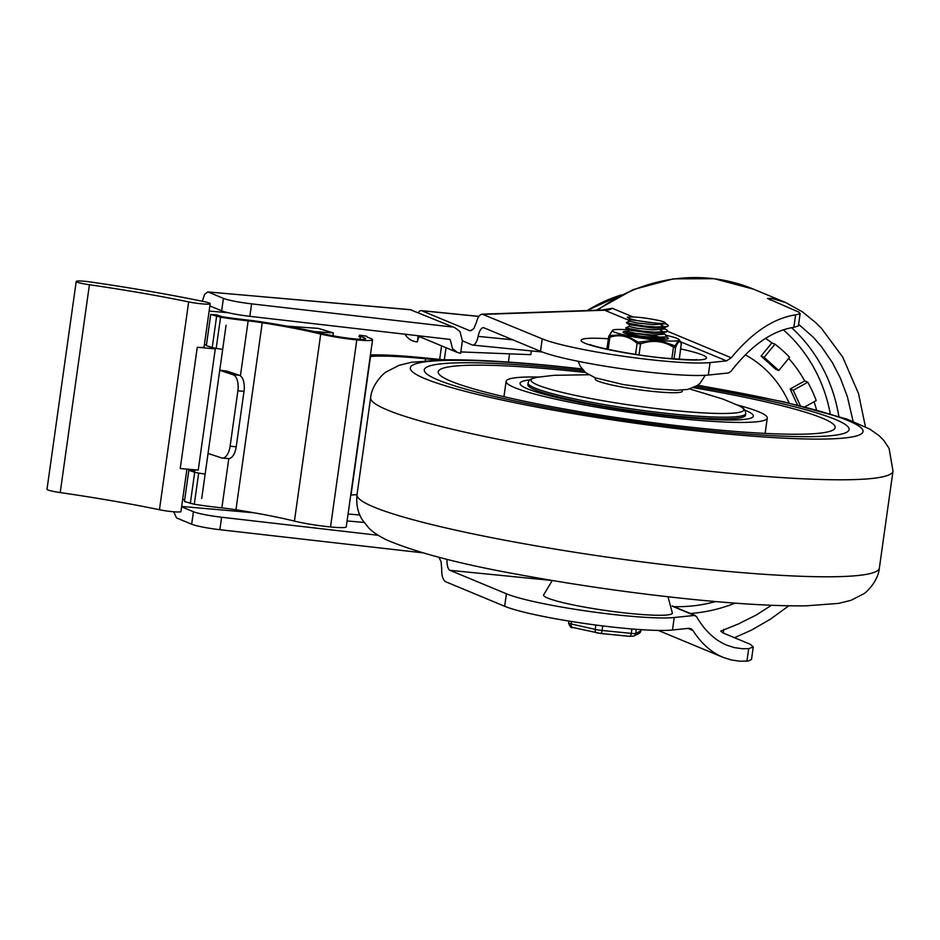 <?xml version="1.0" encoding="UTF-8"?>
<svg xmlns="http://www.w3.org/2000/svg" width="940" height="940" viewBox="0 0 940 940"><rect width="100%" height="100%" fill="white"/><g stroke="black" fill="none" stroke-linecap="round" stroke-linejoin="round"><path stroke-width="1.41" d="M771.881 342.889L774.971 344.169A137.146 126.888 -67.4 0 1 789.588 357.329L778.778 370.524L775.7 369.244L761.071 356.072L771.881 342.889A137.146 126.888 112.6 0 0 766.312 338.894A137.146 126.888 112.6 0 0 765.524 338.377M797.508 405.022L790.152 389.007L804.711 380.923A137.146 126.888 112.6 0 0 788.695 358.422M804.711 380.923L807.789 382.204A137.146 126.888 -67.4 0 1 816.214 400.569L804.934 406.832M816.531 409.84A137.146 126.888 112.6 0 0 814.028 401.779M790.152 389.007L793.243 390.288L807.789 382.204M800.316 405.692L793.243 390.288M761.071 356.072L764.15 357.353L774.971 344.169M778.778 370.524L764.15 357.353M202.288 301.258L204.603 294.396L207.74 291.929L410.463 309.765L455.054 327.79L460.001 331.609L462.374 340.832L472.28 344.957A12.655 4.63 -84.3 0 0 472.785 345.086A12.655 4.63 -84.3 0 0 475.934 342.606A12.655 4.63 -84.3 0 0 478.119 336.379A12.655 4.63 95.7 0 1 483.454 327.684A12.655 4.63 95.7 0 1 483.947 327.813L540.488 351.313A91.427 9.388 8 0 0 623.102 368.927A91.427 9.388 8 0 0 708.314 375.048L710.064 362.582A91.427 9.388 -172 0 1 624.853 356.46A91.427 9.388 -172 0 1 542.239 338.846L482.244 314.171C479.635 314.536 477.673 317.297 476.38 322.467L473.866 328.554L470.529 330.762L469.365 330.539L421.743 310.74A12.655 4.63 -84.3 0 0 421.249 310.611A12.655 4.63 -84.3 0 0 418.429 312.562M438.863 557.255L441.095 561.697L441.718 569.088C441.541 575.821 442.905 580.062 445.819 581.801L504.651 606.265A91.427 9.388 8 0 0 587.277 623.866A91.427 9.388 8 0 0 672.488 630L674.239 617.521A91.427 9.388 -172 0 1 589.028 611.4A91.427 9.388 -172 0 1 506.413 593.786L449.99 570.333A12.655 4.63 95.7 0 1 447.37 565.375A12.655 4.63 95.7 0 1 447.005 559.312M674.239 617.521L694.46 615.43L696.552 616.675C704.659 630.587 714.682 640.058 726.608 645.11L734.222 647.566L742.154 648.718L748.698 648.694L753.269 646.932L751.507 659.469L748.381 661.02L739.851 661.208L731.25 659.962L722.989 657.318C711.286 652.384 701.275 643.442 692.933 630.493L691.135 628.743L688.902 628.296L672.488 630M668.011 596.771L672.394 613.127A65.06 6.686 -172 0 1 630.764 613.55A65.06 6.686 -172 0 1 543.555 595.02L552.274 580.509L449.99 570.333M788.778 605.795L770.483 619.155L751.283 630.223L734.481 637.696M604.138 309.977L604.632 310.224A12.655 11.715 112.6 0 0 608.556 309.918A12.655 11.715 112.6 0 0 612.234 308.285L601.647 310.071M710.064 362.582L726.479 360.889L731.261 357.776C752 332.572 773.456 318.261 795.616 314.841L799.811 313.843L799 312.186L767.522 298.45L772.386 298.567L785.629 302.515L802.502 311.892L815.803 322.726L821.666 328.589L842.675 357.047L858.49 393.461L865.423 426.748M753.269 646.932L750.343 644.311L722.813 632.855L720.757 631.128L738.758 623.796L756.5 614.866L771.482 605.278M800.14 313.42L798.389 325.933L793.854 327.32C772.045 330.798 751.119 345.438 731.05 371.241L728.535 372.957L708.314 375.048M404.976 334.217C407.913 338.894 412.049 341.467 417.36 341.913L418.183 336.132M853.085 421.332L847.375 396.668L840.431 378.244L832.382 362.652L821.513 346.719L813.523 337.472L798.612 324.288M410.463 309.765L455.054 327.79M232.92 313.737A24.616 2.526 8 0 0 249.852 316.334L251.603 303.855A24.616 2.526 -172 0 1 234.671 301.27A24.616 2.526 -172 0 1 223.415 298.356L221.664 310.823A24.616 2.526 8 0 0 232.92 313.737M219.854 529.702A24.616 2.526 -172 0 1 202.934 527.117A24.616 2.526 -172 0 1 191.666 524.203L193.429 511.736A24.616 2.526 8 0 0 204.685 514.638A24.616 2.526 8 0 0 221.617 517.235L219.854 529.702L422.612 552.814M173.7 511.783L176.52 517.905L191.666 524.203M462.374 340.832L460.623 353.311L457.463 352.477L452.528 348.658L450.154 339.422L249.852 316.334M457.463 352.477L416.972 335.603M417.36 341.913C418.03 338.177 419.064 336.414 420.474 336.614M221.664 310.823L209.855 305.911M193.429 511.736L181.62 506.825M378.115 535.283L221.617 517.235M208.269 292.058L223.415 298.356M441.577 345.861L439.673 359.409M444.315 359.832L446.018 347.706M508.411 362.065L509.562 353.839M451.788 326.944L251.603 303.855M531.359 350.902L530.83 354.674L460.823 351.924M77.104 282.094A14.065 1.445 -172 0 1 76.21 281.436A14.065 1.445 -172 0 1 90.863 282.035A231.628 23.782 -172 0 1 203.816 301.564A14.065 1.445 -172 0 1 209.268 303.032A14.065 1.445 -172 0 1 210.161 303.702A14.065 1.445 -172 0 1 202.793 303.937A14.065 1.445 -172 0 1 188.658 301.904A203.498 20.892 8 0 0 89.417 284.75A14.065 1.445 -172 0 1 77.104 282.094M76.21 281.436L47 489.27A14.065 1.445 8 0 0 47.905 489.928A14.065 1.445 8 0 0 60.207 492.584A203.498 20.892 -172 0 1 159.447 509.738A14.065 1.445 8 0 0 173.595 511.771A14.065 1.445 8 0 0 180.95 511.536L186.919 469.107M215.284 348.869L197.271 347.283L180.233 468.52L198.246 470.106L215.284 348.869L209.197 346.555M191.772 470.552L191.913 469.542M201.724 498.459L226.058 325.264M287.005 326.145L318.272 328.377L333.383 332.936L332.983 335.791M333.383 332.936L314.207 331.562M204.403 344.663L206.459 344.851M197.271 347.283A14.065 1.445 8 0 0 204.074 347.001L210.161 303.702M222.322 458.074L228.455 458.579A14.065 6.827 -85.3 0 0 232.909 455.912A14.065 6.827 -85.3 0 0 236.222 446.759L244.012 391.334A14.065 6.827 -85.3 0 0 243.46 380.9A14.065 6.827 -85.3 0 0 239.347 375.283L233.214 374.778A14.065 6.827 94.7 0 1 237.327 380.395A14.065 6.827 94.7 0 1 237.891 390.829L230.1 446.253A14.065 6.827 94.7 0 1 226.787 455.406A14.065 6.827 94.7 0 1 222.322 458.074A14.065 6.827 94.7 0 1 221.535 457.909L208.046 453.421M359.01 336.661L359.503 335.18L366.482 336.144L359.503 335.18A114.386 11.75 -172 0 0 360.384 336.191L364.462 337.93A17.578 1.81 8 0 1 365.589 338.753A17.578 1.81 8 0 1 354.345 338.87A27.096 2.785 8 0 1 325.698 334.229A114.386 11.75 -172 0 0 263.388 322.173A39.974 4.101 -172 0 0 246.28 319.894A63.285 6.498 8 0 1 222.322 316.757L216.858 314.935L210.736 314.43L220.571 317.227A70.312 7.215 -172 0 0 248.148 320.857A32.947 3.384 8 0 1 262.237 322.737A107.348 11.022 8 0 1 320.716 334.053A34.122 3.502 -172 0 0 356.801 339.892A24.616 2.526 -172 0 0 372.557 339.74L346.272 526.788A24.616 2.526 8 0 1 330.516 526.952L356.801 339.892M370.419 354.956A106.267 10.916 -172 0 1 423.153 357.764L443.927 359.832M437.582 359.985L425.597 358.786A99.24 10.187 8 0 0 370.501 356.495A107.348 11.022 8 0 0 370.196 356.53M350.726 495.086A107.348 11.022 -172 0 1 351.031 495.051A99.24 10.187 -172 0 1 357.012 494.71M190.315 503.44L194.697 472.268L188.822 470.305L184.451 501.49L194.286 504.275A70.312 7.215 8 0 0 221.863 507.906A32.947 3.384 -172 0 1 235.952 509.786A107.348 11.022 -172 0 1 294.432 521.101A34.122 3.502 8 0 0 330.516 526.952M366.482 336.144A107.348 11.022 8 0 0 367.281 337.037L370.983 338.576A24.616 2.526 -172 0 1 372.557 339.74M360.079 339.293L360.502 336.285M351.031 495.051L370.501 356.495M194.697 472.268L198.669 473.102A70.312 7.215 8 0 0 204.356 473.948M221.875 349.245A70.312 7.215 -172 0 1 216.188 348.399L212.217 347.565L216.6 316.392M188.822 470.305L194.956 470.811M212.217 347.565L206.354 345.615L210.736 314.43M233.214 374.778L219.737 370.289M219.749 370.137A70.312 7.215 8 0 0 226.834 371.112L239.347 375.283M711.85 430.955A214.508 22.031 -172 0 1 424.269 369.855A214.508 22.031 -172 0 1 561.533 368.457A214.508 22.031 -172 0 1 583.646 370.795A214.508 22.031 8 0 0 424.269 369.855A214.508 22.031 8 0 0 437.993 379.948A214.508 22.031 8 0 0 673.393 426.713A214.508 22.031 8 0 0 849.114 429.556A214.508 22.031 -172 0 1 711.85 430.955M695.647 386.54A214.508 22.031 -172 0 1 849.114 429.556A214.508 22.031 8 0 0 835.402 419.463A214.508 22.031 8 0 0 695.647 386.54M585.503 372.51A200.443 20.586 8 0 0 438.204 371.805A200.443 20.586 8 0 0 451.024 381.24A200.443 20.586 8 0 0 670.984 424.939A200.443 20.586 8 0 0 835.19 427.594A200.443 20.586 8 0 0 822.371 418.171A200.443 20.586 8 0 0 693.403 387.668M529.749 379.948A117.806 12.091 8 0 0 520.043 383.309A117.806 12.091 8 0 0 527.575 388.855A117.806 12.091 8 0 0 656.849 414.54A117.806 12.091 8 0 0 753.351 416.103A117.806 12.091 8 0 0 745.82 410.557A117.806 12.091 8 0 0 744.95 410.193M538.761 377.046A131.87 13.536 8 0 0 506.108 381.346A131.87 13.536 8 0 0 514.544 387.562A131.87 13.536 8 0 0 659.257 416.303A131.87 13.536 8 0 0 767.287 418.053A131.87 13.536 8 0 0 758.85 411.849A131.87 13.536 8 0 0 737.089 404.917M730.885 420.004A117.806 12.091 8 0 0 726.726 418.829M544.883 393.272A117.806 12.091 8 0 0 540.559 393.261M725.21 419.969A109.017 11.198 8 0 0 721.321 418.841M550.064 394.777A109.017 11.198 8 0 0 546.023 394.788M595.373 377.868L595.208 379.043A43.957 4.512 8 0 0 654.146 391.557A43.957 4.512 8 0 0 682.264 391.275L682.428 390.1M528.08 382.968L527.845 384.625A109.886 11.28 8 0 0 675.167 415.927A109.886 11.28 8 0 0 745.491 415.21L745.714 413.565C745.526 409.852 743.164 407.208 738.629 405.622A107.454 11.033 -172 0 1 675.014 410.627A107.454 11.033 -172 0 1 562.884 392.568A107.454 11.033 -172 0 1 537.069 377.304C527.411 379.69 529.631 380.089 528.08 382.968A109.886 11.28 8 0 0 675.402 414.27A109.886 11.28 8 0 0 745.714 413.565M630.2 319.6L629.965 321.269L637.343 322.996L653.723 324.664L665.003 323.842L665.25 322.831A17.578 1.81 8 0 0 658.905 320.505C645.157 317.661 634.594 316.545 627.227 317.156C629.118 319.212 638.025 321.139 653.958 322.937A17.578 1.81 8 0 0 665.25 322.831M653.958 322.937L630.305 319.659L627.227 317.156M630.082 321.186L626.428 322.373L626.957 322.972L643.806 325.957L655.591 326.956L667.412 326.509L663.769 327.707L653.23 328.13L629.471 324.735L629.236 326.474L636.615 328.189L652.995 329.87L664.239 329.071L664.604 327.426M660.773 324.711L664.662 326.967M629.471 324.735L640.622 325.616M628.743 329.987L628.508 331.667L635.886 333.383L652.254 335.063L663.511 334.264L663.875 332.631M660.045 329.905L663.934 332.173M666.683 331.714L663.041 332.901L652.501 333.324L628.837 330.058L625.652 327.907L641.515 330.962L653.793 332.102L666.683 331.714L667.635 331.08L666.918 330.022L664.404 328.824M662.947 339.211L663.147 337.824M660.726 337.484L652.865 335.087M628.625 331.573L625.124 333.207L640.551 336.132L652.36 337.248L665.955 336.908L662.3 338.095L653.746 338.6M631.069 335.039L639.165 336.003M660.632 338.435L657.26 337.472M665.955 336.908L666.777 336.473L666.19 335.216L663.005 333.065M629.354 326.38L625.652 327.907M662.089 328.037L658.717 327.085M667.412 326.509L668.387 325.816L667.647 324.829L665.132 323.63M628.59 329.881A33.758 3.466 8 0 0 619.883 329.458A33.758 3.466 8 0 0 613.115 329.975L612.504 330.281L613.115 329.975M659.293 340.362A33.758 3.466 8 0 0 671.618 341.091A33.758 3.466 8 0 0 678.386 340.574L675.049 345.861L659.293 340.362L655.791 340.01L638.178 342.195L626.052 335.369L623.15 334.711L609.449 335.615L612.504 330.281A33.758 3.466 8 0 0 623.15 334.711M612.575 330.234L608.756 336.309A1.763 1.516 23.5 0 0 608.65 336.743L609.884 337.248A1.763 1.069 -107.1 0 1 610.084 335.874M608.168 349.41L609.884 337.248C619.707 334.005 628.789 336.05 637.109 343.37L640.539 343.911L639.952 342.465M674.897 347.483L675.672 347.213A1.763 1.516 -156.5 0 0 675.049 345.861L673.909 345.849A1.763 0.658 -59.1 0 1 673.463 347.189L674.897 347.483M628.543 331.338A22.854 2.35 8 0 0 623.197 332.349A22.854 2.35 8 0 0 624.571 333.171A22.854 2.35 8 0 0 648.494 338.012A22.854 2.35 8 0 0 668.234 338.682A22.854 2.35 8 0 0 666.93 337.378A22.854 2.35 8 0 0 665.79 336.955M663.088 338.271A21.103 2.162 -172 0 1 665.05 338.952A21.103 2.162 -172 0 1 665.555 339.176M625.641 333.571A21.103 2.162 -172 0 1 641.456 334.299A21.103 2.162 -172 0 1 661.419 337.801M626.052 335.369A33.758 3.466 8 0 0 655.791 340.01M680.924 342.924L678.997 340.268L678.386 340.574M674.015 358.927L675.672 347.213C678.316 340.973 680.207 340.022 681.359 344.369A1.763 1.657 -16.1 0 0 681.336 343.605L678.997 340.268A33.758 3.466 8 0 0 679.021 339.552A33.758 3.466 8 0 0 668.352 335.839L665.45 335.18M679.303 359.303L681.159 344.357M606.876 349.128L608.756 336.309A1.763 1.516 23.5 0 1 609.449 335.615M635.558 354.38L637.109 343.37A1.763 0.928 -49.7 0 1 638.178 342.195M681.336 343.605L679.268 359.303M587.183 310.564A150.846 139.567 -67.4 0 1 621.269 294.984M789.107 403.037A112.53 104.117 112.6 0 0 745.291 354.862M597.499 310.212A175.827 162.679 -67.4 0 1 753.516 289.168L714.247 278.698L673.275 278.863L633.137 289.614L596.289 310.247M608.321 338.788A63.297 6.498 8 0 0 588.24 344.451A63.297 6.498 8 0 0 665.978 358.352A63.297 6.498 8 0 0 702.439 354.956A63.297 6.498 8 0 0 680.76 348.963M687.892 628.402L692.933 630.493M731.261 357.776L667.506 331.268M632.996 316.921L612.234 308.285M672.241 606.194L694.46 615.43M690.383 613.479A163.172 150.964 112.6 0 0 735.08 603.139M715.563 601.565A156.839 145.113 -67.4 0 1 673.898 606.629M542.239 338.846L540.488 351.313M506.413 593.786L504.651 606.265M483.407 314.383L604.632 310.224L630.035 320.787M680.689 341.843L726.479 360.889M793.854 327.32L795.616 314.841M746.936 661.173L748.698 648.694M838.844 416.338A163.172 150.964 112.6 0 0 791.574 327.684M783.326 329.799A156.839 145.113 -67.4 0 1 830.232 413.682M723.271 633.043L723.788 629.365M770.072 300.001L770.318 298.262M478.119 336.379L512.876 339.834M421.743 310.74L478.871 316.428M471.716 330.457L469.365 330.539M359.82 515.014L348.07 513.98M184.698 499.68L182.642 499.493M181.667 506.449L254.106 512.793M347.083 520.936L364.027 522.428M209.126 311.058L228.185 312.726M188.658 301.904L159.447 509.738M60.207 492.584L89.417 284.75M237.891 390.829L244.012 391.334M425.338 360.631L425.597 358.786M294.432 521.101L320.716 334.053M235.952 509.786L262.237 322.737M221.863 507.906L228.796 458.591M240.417 375.836L248.148 320.857M364.285 339.246L364.462 337.93M359.95 339.293L360.384 336.191M194.286 504.275L198.669 473.102M216.188 348.399L220.571 317.227M236.222 446.759L230.1 446.253M710.605 569.758A263.74 27.084 -172 0 1 357.024 494.628C356.025 504.251 357.776 512.641 362.288 519.797L368.797 527.998C372.428 531.864 378.362 535.835 386.622 539.924C416.761 552.708 461.082 564.306 519.573 574.728C577.324 585.35 635.734 593.657 694.801 599.626C740.05 604.115 777.11 606.183 805.956 605.842L838.574 603.398L850.982 600.331L863.625 593.857C865.881 593.023 878.289 581.237 879.37 568.042A263.74 27.084 -172 0 1 710.605 569.758M879.37 568.042L893 471.046A263.74 27.084 -172 0 1 724.235 472.761A263.74 27.084 -172 0 1 370.654 397.632L357.024 494.628M697.527 385.329A228.573 23.465 -172 0 1 862.838 430.085A228.573 23.465 -172 0 1 716.785 432.999A228.573 23.465 -172 0 1 424.962 378.656A228.573 23.465 -172 0 1 556.609 366.4A228.573 23.465 -172 0 1 582.189 369.126M640.986 629.647L640.81 630.916L635.71 633.431A7.038 0.717 -172 0 1 634.218 633.572A7.038 0.717 -172 0 1 631.28 633.384L602.105 630.47A7.038 0.717 -172 0 1 598.522 630.011A7.038 0.717 -172 0 1 595.231 629.389L571.156 623.972A7.038 0.717 -172 0 1 569.064 623.373A7.038 0.717 -172 0 1 568.618 623.044L568.9 621.07M572.883 627.462A3.513 2.186 -77.3 0 1 572.601 627.427A3.513 2.186 -77.3 0 1 571.461 626.428A3.513 2.186 -77.3 0 1 571.156 623.972L571.508 621.493M631.903 628.966L631.28 633.384A3.513 1.281 95.7 0 1 630.576 635.675A3.513 1.281 95.7 0 1 629.706 636.368A3.513 1.281 95.7 0 1 629.577 636.333L600.672 633.454M595.843 625.041L595.231 629.389A3.513 2.186 102.7 0 0 595.537 631.856A3.513 2.186 102.7 0 0 596.677 632.855A3.513 2.186 102.7 0 0 596.959 632.879L600.39 633.419A3.513 1.281 -84.3 0 0 600.531 633.454A3.513 1.281 -84.3 0 0 601.4 632.773A3.513 1.281 -84.3 0 0 602.105 630.47L602.74 625.923M638.93 633.536L640.904 630.822A7.038 0.717 -172 0 1 640.81 630.916A3.513 3.454 63.8 0 1 638.93 633.536L633.818 636.051A3.513 3.454 -116.2 0 0 635.71 633.431L636.286 629.318M639 354.897L640.539 343.911C652.266 339.716 663.241 340.809 673.463 347.189L671.841 358.751M586.807 310.576L621.505 294.878M472.785 345.086L542.157 351.983M705.282 375.295L700.1 383.179L697.092 385.635L687.681 389.442L676.365 390.276L655.368 388.995L623.15 384.531L595.196 377.798L585.549 372.557L580.309 366.365L578.206 361.312M696.716 359.48C697.363 360.22 686.846 359.773 665.144 358.14C635.299 355.637 592.917 346.743 590.085 344.487M722.989 657.318L658.282 630.411M672.194 605.924L695.389 615.571M785.629 302.515L753.516 289.168M604.056 309.977L482.244 314.171M478.918 316.357L421.249 310.611M207.74 291.929L411.238 309.742M582.013 368.903L555.223 366.048C509.962 361.559 472.914 359.491 444.068 359.832L411.45 362.276L399.042 365.343L386.399 371.817C384.143 372.651 371.735 384.437 370.654 397.632M893 471.046L889.064 448.251L883.565 440.167L879.182 435.761L869.9 429.169L846.87 419.04L783.843 401.838L697.75 385.165M503.946 396.704L506.108 381.346M765.125 433.411L767.287 418.053M594.197 405.175L594.292 404.517M738.629 405.622L722.954 399.065L689.737 388.96M588.675 374.755L553.954 375.307L537.069 377.304M676.036 416.667L676.13 416.021M633.818 636.051L629.706 636.368L600.531 633.454L572.601 627.427C571.273 628.296 569.946 626.827 568.618 623.044M640.904 630.822L641.068 629.659M624.924 333.101L625.593 333.547M626.393 322.714L629.565 324.864M664.474 322.679L667.647 324.829M663.734 327.872L666.918 330.022M663.017 338.764L663.687 339.211M679.021 339.552L679.961 340.668"/></g></svg>
